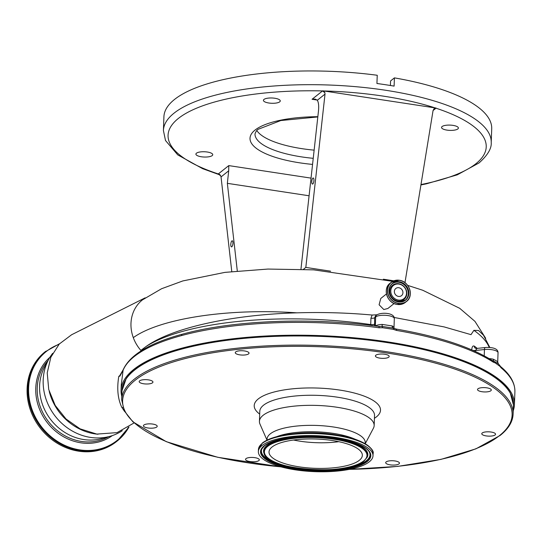 <?xml version="1.0" encoding="UTF-8"?>
<svg xmlns="http://www.w3.org/2000/svg" width="542" height="542" viewBox="0 0 542 542"><rect width="100%" height="100%" fill="white"/><g stroke="black" fill="none" stroke-linecap="round" stroke-linejoin="round"><path stroke-width="0.81" d="M398.81 287.727A4.58 4.085 51.5 0 0 395.796 288.486A4.58 4.085 51.5 0 0 394.617 293.093A4.58 4.085 51.5 0 0 398.492 296.42A4.58 4.085 51.5 0 0 401.507 295.661A4.58 4.085 51.5 0 0 402.686 291.054A4.58 4.085 51.5 0 0 398.81 287.727M398.356 300.065A8.421 7.507 51.5 0 0 406.52 293.269A8.421 7.507 51.5 0 0 398.946 284.083A8.421 7.507 51.5 0 0 390.782 290.878A8.421 7.507 51.5 0 0 398.356 300.065M365.227 443.742L373.411 428.241A57.405 18.021 -177.9 0 0 374.156 425.565A57.405 18.021 -177.9 0 0 327.449 406.094A57.405 18.021 -177.9 0 0 263.148 415.294A57.405 18.021 -177.9 0 0 259.428 421.358A57.405 18.021 -177.9 0 0 259.97 424.081L267.003 440.138M365.186 443.722L365.227 442.651A49.105 15.42 -177.9 0 0 325.275 425.998A49.105 15.42 -177.9 0 0 270.262 433.871A49.105 15.42 -177.9 0 0 267.077 439.054L267.043 440.124M262.084 445.51A57.357 18.008 -177.9 0 0 258.365 451.567A57.357 18.008 -177.9 0 0 305.031 471.025A57.357 18.008 -177.9 0 0 369.285 461.825A57.357 18.008 -177.9 0 0 373.004 455.768A57.357 18.008 -177.9 0 0 326.338 436.317A57.357 18.008 -177.9 0 0 262.084 445.51M359.319 460.314A46.693 14.661 -177.9 0 0 362.347 455.382A46.693 14.661 -177.9 0 0 324.353 439.542A46.693 14.661 -177.9 0 0 272.043 447.028A46.693 14.661 -177.9 0 0 269.022 451.96A46.693 14.661 -177.9 0 0 307.009 467.8A46.693 14.661 -177.9 0 0 359.319 460.314M258.866 460.585A6.89 2.161 -177.9 0 0 259.313 459.86A6.89 2.161 -177.9 0 0 253.71 457.523A6.89 2.161 -177.9 0 0 245.987 458.627A6.89 2.161 -177.9 0 0 245.54 459.352A6.89 2.161 -177.9 0 0 251.149 461.696A6.89 2.161 -177.9 0 0 258.866 460.585M156.76 427.008A6.89 2.161 -177.9 0 0 157.207 426.276A6.89 2.161 -177.9 0 0 151.597 423.939A6.89 2.161 -177.9 0 0 143.874 425.043A6.89 2.161 -177.9 0 0 143.434 425.775A6.89 2.161 -177.9 0 0 149.036 428.112A6.89 2.161 -177.9 0 0 156.76 427.008M152.498 382.808A6.89 2.161 -177.9 0 0 152.946 382.076A6.89 2.161 -177.9 0 0 147.343 379.739A6.89 2.161 -177.9 0 0 139.619 380.843A6.89 2.161 -177.9 0 0 139.172 381.575A6.89 2.161 -177.9 0 0 144.782 383.912A6.89 2.161 -177.9 0 0 152.498 382.808M248.588 353.879A6.89 2.161 -177.9 0 0 249.035 353.154A6.89 2.161 -177.9 0 0 243.426 350.816A6.89 2.161 -177.9 0 0 235.709 351.921A6.89 2.161 -177.9 0 0 235.262 352.646A6.89 2.161 -177.9 0 0 240.865 354.983A6.89 2.161 -177.9 0 0 248.588 353.879M388.736 357.171A6.89 2.161 -177.9 0 0 389.183 356.446A6.89 2.161 -177.9 0 0 383.573 354.109A6.89 2.161 -177.9 0 0 375.857 355.213A6.89 2.161 -177.9 0 0 375.41 355.938A6.89 2.161 -177.9 0 0 381.012 358.276A6.89 2.161 -177.9 0 0 388.736 357.171M490.849 390.755A6.89 2.161 -177.9 0 0 491.296 390.03A6.89 2.161 -177.9 0 0 485.686 387.693A6.89 2.161 -177.9 0 0 477.963 388.797A6.89 2.161 -177.9 0 0 477.516 389.522A6.89 2.161 -177.9 0 0 483.125 391.859A6.89 2.161 -177.9 0 0 490.849 390.755M495.103 434.955A6.89 2.161 -177.9 0 0 495.551 434.23A6.89 2.161 -177.9 0 0 489.948 431.893A6.89 2.161 -177.9 0 0 482.224 432.997A6.89 2.161 -177.9 0 0 481.777 433.722A6.89 2.161 -177.9 0 0 487.387 436.059A6.89 2.161 -177.9 0 0 495.103 434.955M399.014 463.877A6.89 2.161 -177.9 0 0 399.461 463.153A6.89 2.161 -177.9 0 0 393.858 460.815A6.89 2.161 -177.9 0 0 386.134 461.919A6.89 2.161 -177.9 0 0 385.687 462.651A6.89 2.161 -177.9 0 0 391.297 464.989A6.89 2.161 -177.9 0 0 399.014 463.877M52.689 353.316A52.581 46.883 51.5 0 0 48.692 359.4A52.581 46.883 51.5 0 0 43.184 380.037A52.581 46.883 51.5 0 0 109.951 436.33A52.581 46.883 51.5 0 0 122.262 430.7M49.214 391.365A52.581 46.883 51.5 0 0 97.987 434.237M122.011 390.653L126.184 378.607A195.723 61.456 2.1 0 1 134.843 369.536A195.723 61.456 2.1 0 1 335.498 336.724A195.723 61.456 2.1 0 1 510.171 392.686L513.45 405.009A195.852 61.497 -177.9 0 0 354.102 338.574A195.852 61.497 -177.9 0 0 134.707 369.976A195.852 61.497 -177.9 0 0 122.011 390.653L121.679 399.806L124.342 410.985L132.912 421.852L166.279 441.669L217.742 457.285L281.183 466.919M499.853 366.277A1.931 1.457 146.5 0 0 499.677 365.389L500.639 366.602A1.931 1.694 129.7 0 1 500.645 366.602A1.931 1.694 129.7 0 1 501.201 367.923L499.853 366.277L495.178 362.869L493.532 362.313A196.814 61.802 -177.9 0 0 396.595 330.437L393.241 329.34L382.611 327.72L379.122 327.774A196.814 61.802 -177.9 0 0 181.523 335.579C160.459 341.297 144.714 348.276 134.294 356.507C128.82 360.864 125.094 365.437 123.115 370.227L119.918 376.148L118.793 376.372L119.694 375.728L123.244 369.637A1.931 1.816 22.4 0 0 123.115 370.227L121.266 384.718M121.808 396.304A196.814 61.802 2.1 0 1 121.069 390.159A196.814 61.802 2.1 0 1 133.82 369.38A196.814 61.802 2.1 0 1 354.299 337.822A196.814 61.802 2.1 0 1 514.433 404.583A196.814 61.802 2.1 0 1 513.24 410.66M145.154 297.836L71.591 334.76L59.268 344.028L50.86 357.178L47.229 372.876L48.733 389.529L55.223 405.443L66.043 419.007L80.087 428.844L96.828 434.095L117.045 432.631L134.098 422.923M390.409 85.494L390.579 80.934L394.413 77.879A164.009 51.497 -177.9 0 1 491.716 128.772L491.215 142.505A164.009 51.497 2.1 0 0 357.774 86.869A164.009 51.497 2.1 0 0 174.043 113.163A164.009 51.497 2.1 0 0 163.413 130.487L163.914 116.754A164.009 51.497 -177.9 0 1 174.544 99.437A164.009 51.497 -177.9 0 1 377.239 75.263L376.934 83.502A164.009 51.497 -177.9 0 1 394.109 86.117L394.413 77.879M386.48 293.933L380.775 298.473L379.095 304.767L383.811 309.536L387.862 308.5L394.109 303.52M370.701 325.383L370.945 318.168L372.13 315.038C347.801 312.809 322.707 312.07 296.847 312.836C232.701 314.699 172.722 327.422 146.103 346.48L140.866 350.396A36.66 32.689 -128.5 0 1 133.298 337.646A36.66 32.689 -128.5 0 1 142.41 299.909L161.577 288.73L182.83 280.932L224.998 272.362L267.944 269.062L313.669 269.855L392.693 281.352M124.619 411.52L121.726 407.198C117.763 398.722 116.787 388.445 118.793 376.372M372.13 315.038L376.981 314.787M394.169 317.476L444.149 326.914L471.005 334.644L473.904 330.329L478.606 330.518L483.532 335.254L489.839 347.483M196.455 153.196A8.421 2.642 2.1 0 1 205.892 151.848A8.421 2.642 2.1 0 1 212.742 154.707A8.421 2.642 2.1 0 1 212.2 155.595A8.421 2.642 2.1 0 1 202.762 156.943A8.421 2.642 2.1 0 1 195.906 154.091A8.421 2.642 2.1 0 1 196.455 153.196M263.974 99.43A8.421 2.642 2.1 0 1 273.405 98.082A8.421 2.642 2.1 0 1 280.261 100.941A8.421 2.642 2.1 0 1 279.719 101.828A8.421 2.642 2.1 0 1 270.282 103.183A8.421 2.642 2.1 0 1 263.426 100.324A8.421 2.642 2.1 0 1 263.974 99.43M442.096 126.543A8.421 2.642 2.1 0 1 451.533 125.195A8.421 2.642 2.1 0 1 458.383 128.054A8.421 2.642 2.1 0 1 457.841 128.942A8.421 2.642 2.1 0 1 448.403 130.29A8.421 2.642 2.1 0 1 441.547 127.438A8.421 2.642 2.1 0 1 442.096 126.543M231.847 246.759A3.062 1.023 -83 0 0 232.938 243.466A3.062 1.023 -83 0 0 232.247 240.797A3.062 1.023 -83 0 0 231.895 240.919A3.062 1.023 -83 0 0 230.804 244.212A3.062 1.023 -83 0 0 231.495 246.881A3.062 1.023 -83 0 0 231.847 246.759M218.216 174.07L218.29 173.948A2.893 2.581 -128.5 0 1 220.608 175.723L218.216 174.07M312.829 183.955A3.062 1.023 -83 0 0 313.92 180.662A3.062 1.023 -83 0 0 313.229 177.993A3.062 1.023 -83 0 0 312.876 178.122A3.062 1.023 -83 0 0 311.786 181.407A3.062 1.023 -83 0 0 312.477 184.077A3.062 1.023 -83 0 0 312.829 183.955M48.692 359.4L44.742 366.704A49.105 43.787 51.5 0 0 39.593 385.972A49.105 43.787 51.5 0 0 101.95 438.546L109.951 436.33M59.545 343.73L44.972 351.9A57.357 51.138 51.5 0 0 27.1 388.607A57.357 51.138 51.5 0 0 57.879 443.647A57.357 51.138 51.5 0 0 116.428 441.635L117.214 441.012A57.357 51.138 51.5 0 0 128.976 426.981M324.868 92.702A2.893 2.581 51.5 0 0 322.551 90.927L324.868 92.702L325.017 94.118L317.348 100.223C318.574 102.411 318.96 105.927 318.5 110.758L300.952 269.225M309.082 195.777L227.355 183.338L237.294 270.966M322.795 90.799L436.08 108.041L434.095 108.678L433.058 110.561L405.003 282.511L404.664 282.457M325.017 94.118L305.823 267.416L303.425 269.327M317.348 100.223L315.119 99.078L312.063 99.274L322.551 90.927A159.185 49.986 -177.9 0 0 178.386 118.427A159.185 49.986 -177.9 0 0 218.29 173.948L228.778 165.601L228.704 170.811L221.041 176.916L231.773 271.542M393.865 280.817L383.357 279.211M330.593 271.183L305.823 267.416M227.355 183.338L228.704 170.811M221.041 176.916L220.608 175.723M434.095 108.678A2.893 2.581 -128.5 0 1 435.998 108.197L433.065 110.534M436.08 108.041L435.998 108.197A159.185 49.986 -177.9 0 1 475.91 163.718A159.185 49.986 -177.9 0 1 420.985 184.558M314.136 150.148A72.357 22.717 2.1 0 1 256.806 130.534M376.568 315.078C381.094 311.975 394.657 312.653 394.319 318.655A9.648 3.028 -177.9 0 0 386.473 315.383A9.648 3.028 -177.9 0 0 375.667 316.935A2.893 2.581 51.5 0 1 376.568 315.078L375.538 315.898L374.63 317.754L374.63 325.871M485.32 347.517C491.228 347.171 498.112 348.052 498.044 352.767A9.648 3.028 -177.9 0 0 484.446 349.522A2.893 1.159 -96.2 0 1 485.32 347.517L476.459 348.472L475.273 348.194A2.893 2.493 126.2 0 1 474.338 346.148C472.875 345.45 472.001 346.717 471.723 349.936M119.694 375.728L119.918 376.148M484.216 355.823L484.446 349.522L475.51 350.491L476.879 348.608M378.594 326.501A1.931 0.549 97.7 0 1 378.783 326.42L378.783 326.42A1.931 0.549 97.7 0 1 379.122 327.774M375.471 325.979A9.648 3.028 2.1 0 1 382.266 324.428A2.893 0.623 -92.1 0 1 381.846 326.372A1.931 0.718 82.3 0 1 382.611 327.72M378.926 326.514L381.846 326.372L393.296 328.113A1.931 0.495 114.4 0 1 393.302 328.12L393.302 328.12A1.931 0.495 114.4 0 1 393.241 329.34M395.89 329.136A1.931 0.711 99.6 0 1 396.148 329.062C438.796 336.44 471.032 347.056 492.868 360.918L493.992 361.236A1.931 1.741 94.3 0 1 495.178 362.869M489.128 358.594A9.648 3.028 2.1 0 1 493.254 359.19A2.893 1.45 103.2 0 0 493.992 361.236L498.355 363.784L499.677 365.389M492.868 360.918A1.931 1.626 123.1 0 1 493.532 362.313M393.302 328.12L396.148 329.062A1.931 0.711 99.6 0 1 396.595 330.437M382.266 324.428L392.144 325.932A2.893 2.202 -65 0 0 393.255 328.1L393.248 328.093M493.254 359.19C496.574 360.803 498.023 361.86 497.59 362.361M293.534 440.023A46.693 14.661 -177.9 0 0 338.777 441.683M397.984 301A9.112 8.123 51.5 0 0 406.818 293.649A9.112 8.123 51.5 0 0 398.621 283.703A9.112 8.123 51.5 0 0 389.786 291.054A9.112 8.123 51.5 0 0 397.984 301M405.213 300.282A10.515 9.377 51.5 0 0 407.659 289.746A10.515 9.377 51.5 0 0 398.824 282.247A10.515 9.377 51.5 0 0 392.117 283.839M399.244 281.915A10.515 9.377 51.5 0 0 392.327 283.669A10.515 9.377 51.5 0 0 389.623 294.238A10.515 9.377 51.5 0 0 398.512 301.874A10.515 9.377 51.5 0 0 405.43 300.119A10.515 9.377 51.5 0 0 408.126 289.55A10.515 9.377 51.5 0 0 399.244 281.915M374.156 425.565L374.529 415.497A57.405 18.021 -177.9 0 0 327.822 396.026A57.405 18.021 -177.9 0 0 263.514 405.226A57.405 18.021 -177.9 0 0 259.794 411.29L259.428 421.358M355.911 439.609A49.105 15.42 -177.9 0 0 276.596 436.703M371.426 449.162A56.849 17.852 -177.9 0 0 340.098 435.592L337.307 435.084A50.121 15.738 -177.9 0 0 295.478 433.553L292.653 433.851A56.849 17.852 -177.9 0 0 262.66 442.841M262.159 443.458A57.357 18.008 -177.9 0 0 258.439 449.514L262.403 442.963C268.337 438.471 278.425 435.436 292.653 433.851A56.849 17.852 -177.9 0 1 340.098 435.592C361.88 438.742 375.03 449.061 373.079 453.722A57.357 18.008 -177.9 0 0 326.413 434.264A57.357 18.008 -177.9 0 0 262.159 443.458M264.117 445.822A55.182 17.33 -177.9 0 0 296.135 469.237A55.182 17.33 -177.9 0 0 367.252 461.52A55.182 17.33 -177.9 0 0 335.234 438.105A55.182 17.33 -177.9 0 0 264.117 445.822M261.867 448.898A54.471 17.107 -177.9 0 0 301.935 469.318A54.471 17.107 -177.9 0 0 366.602 460.964A54.471 17.107 -177.9 0 0 369.705 452.855C369.319 451.472 367.232 447.157 352.964 442.191C342.91 439 331.087 437.082 317.497 436.439C292.213 435.795 274.591 438.878 264.618 445.693L261.867 448.898M261.942 448.742A54.322 17.059 -177.9 0 0 302.246 468.972A54.322 17.059 -177.9 0 0 366.48 460.612A54.322 17.059 -177.9 0 0 369.637 452.692M367.212 457.184A52.188 16.389 -177.9 0 0 367.286 457.021A52.188 16.389 -177.9 0 0 328.899 437.455A52.188 16.389 -177.9 0 0 266.942 445.456A52.188 16.389 -177.9 0 0 263.974 453.234A52.188 16.389 -177.9 0 0 264.042 453.397M264.103 453.566C266.82 469.995 347.944 476.377 364.156 460.842L367.13 457.34A52.039 16.341 -177.9 0 0 328.852 437.834A52.039 16.341 -177.9 0 0 267.07 445.815A52.039 16.341 -177.9 0 0 264.103 453.566L263.974 453.234M267.721 446.371A51.327 16.118 -177.9 0 0 297.504 468.146A51.327 16.118 -177.9 0 0 363.648 460.971A51.327 16.118 -177.9 0 0 333.865 439.189A51.327 16.118 -177.9 0 0 267.721 446.371M398.553 301.955A10.644 9.485 51.5 0 0 408.864 293.371A10.644 9.485 51.5 0 0 399.291 281.759A10.644 9.485 51.5 0 0 388.98 290.343A10.644 9.485 51.5 0 0 398.553 301.955M374.42 418.295A63.19 19.844 -177.9 0 0 376.419 416.886A63.19 19.844 -177.9 0 0 339.746 390.077A63.19 19.844 -177.9 0 0 258.31 398.912A63.19 19.844 -177.9 0 0 259.693 414.088M398.451 303.52A12.256 10.921 51.5 0 0 406.507 301.481A12.256 10.921 51.5 0 0 409.657 289.164A12.256 10.921 51.5 0 0 399.305 280.268A12.256 10.921 51.5 0 0 391.243 282.307A12.256 10.921 51.5 0 0 388.099 294.624A12.256 10.921 51.5 0 0 398.451 303.52M398.499 303.364A12.127 10.813 51.5 0 0 410.253 293.581A12.127 10.813 51.5 0 0 399.346 280.349A12.127 10.813 51.5 0 0 387.591 290.133A12.127 10.813 51.5 0 0 398.499 303.364M513.45 405.009L513.111 414.163A195.852 61.497 -177.9 0 0 353.77 347.727A195.852 61.497 -177.9 0 0 134.375 379.129A195.852 61.497 -177.9 0 0 121.679 399.806M349.407 469.352A194.883 61.192 -177.9 0 0 499.487 435.619A194.883 61.192 -177.9 0 0 386.399 352.93A194.883 61.192 -177.9 0 0 135.243 380.179A194.883 61.192 -177.9 0 0 280.898 466.845M397.279 304.448A12.256 10.921 51.5 0 0 405.335 302.409L406.507 301.481C414.271 296.034 409.244 281.223 399.318 280.261L391.243 282.307L390.071 283.242A12.256 10.921 51.5 0 0 386.927 295.553A12.256 10.921 51.5 0 0 397.279 304.448M500.645 366.602C510.3 374.563 515.049 382.95 514.9 391.771A196.814 61.802 -177.9 0 0 501.201 367.923M296.847 312.836C227.782 307.992 159.585 318.642 133.298 337.646M317.815 116.936L280.81 120.541L258.188 129.287C257.01 129.89 255.946 131.408 255.004 133.84A72.357 22.717 -177.9 0 0 313.229 158.325M312.558 164.402A77.181 24.234 2.1 0 1 255.018 130.094A77.181 24.234 2.1 0 1 317.842 116.693M48.028 360.626A49.105 43.787 51.5 0 0 37.229 387.855A49.105 43.787 51.5 0 0 60.711 433.146A49.105 43.787 51.5 0 0 108.61 436.703M49.945 357.239A50.121 44.688 51.5 0 0 35.765 388.119A50.121 44.688 51.5 0 0 61.781 435.68A50.121 44.688 51.5 0 0 112.336 435.592M58.956 344.366A56.849 50.684 51.5 0 0 28.611 387.855A56.849 50.684 51.5 0 0 67.526 446.547A56.849 50.684 51.5 0 0 128.291 427.435M45.752 351.277A57.357 51.138 51.5 0 0 27.886 387.984A57.357 51.138 51.5 0 0 58.658 443.024A57.357 51.138 51.5 0 0 117.214 441.012L128.996 426.967M317.233 100.06L312.063 99.274M228.778 165.601L311.04 178.122M435.131 107.912A159.185 49.986 -177.9 0 0 323.743 90.954M473.904 330.329A180.411 56.646 2.1 0 1 489.25 347.442M146.103 346.48A180.411 56.646 2.1 0 1 370.708 324.577A2.893 0.908 -177.9 0 0 374.393 324.163M370.945 318.168A2.893 0.908 -177.9 0 0 374.63 317.754L375.667 316.935L375.335 325.966M395.098 328.811A180.411 56.646 2.1 0 1 397.198 329.238M474.338 346.148A180.411 56.646 2.1 0 1 477.245 348.391M123.244 369.637C130.019 354.82 149.721 343.011 182.363 334.197A1.931 1.287 74.8 0 0 181.523 335.579M122.844 407.489A5.786 5.149 -34 0 0 121.889 407.516M472.963 350.383A2.893 0.908 2.1 0 0 475.51 350.491L475.469 351.507M392.144 325.932A9.648 3.028 2.1 0 1 393.987 327.815L394.224 328.689M258.439 449.514L258.365 451.567M405.43 300.119L398.526 301.867C390.003 301.04 385.68 288.31 392.327 283.669M349.123 469.413L397.794 466.384L441.019 459.372L475.896 448.851L500.117 435.463C508.423 428.858 512.752 421.757 513.111 414.163M405.335 302.409L397.266 304.455C387.334 303.493 382.313 288.69 390.071 283.242M514.9 391.771L514.433 404.583M407.645 285.356L422.733 290.248L459.711 308.31L474.955 321.365L485.673 338.255M163.413 130.487L165.5 140.507L177.749 154.883L202.606 168.664L219.889 174.897M420.924 184.944L426.391 183.833L457.279 174.836L479.081 162.912C487.671 155.229 491.716 148.427 491.215 142.505M121.266 384.664L121.069 390.159M182.363 334.197C232.999 320.18 311.562 317.09 378.783 326.42L380.714 326.467M394.319 318.655L393.987 327.815M498.044 352.767L497.705 362.042L498.355 363.784M373.079 453.722L373.004 455.768"/></g></svg>
